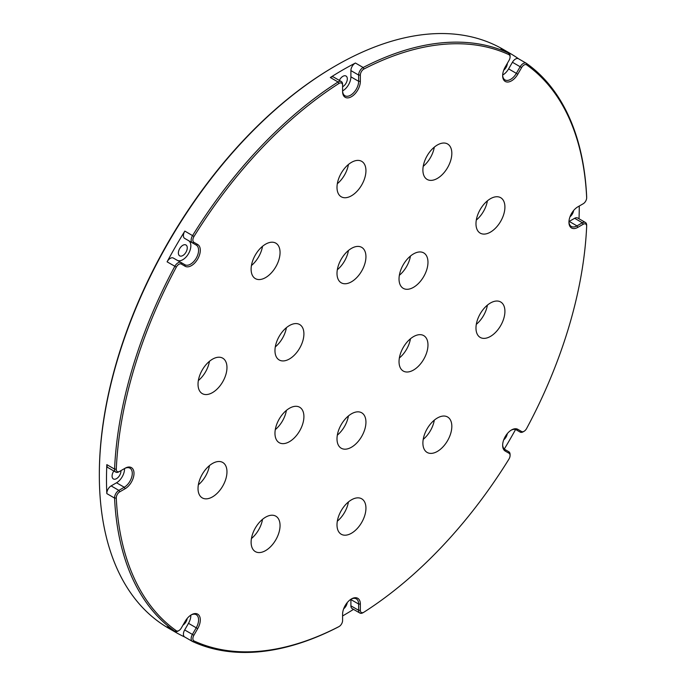 <?xml version="1.0" encoding="UTF-8"?>
<svg xmlns="http://www.w3.org/2000/svg" width="686" height="686" viewBox="0 0 686 686"><rect width="100%" height="100%" fill="white"/><g stroke="black" fill="none" stroke-linecap="round" stroke-linejoin="round"><path stroke-width="1.03" d="M262.532 246.3A20.46 11.816 -60 0 1 251.436 265.525M265.585 277.59A20.46 11.816 120 0 0 278.953 259.557A20.46 11.816 120 0 0 275.815 243.153A20.46 11.816 120 0 0 265.585 244.173A20.46 11.816 120 0 0 252.216 262.206A20.46 11.816 120 0 0 255.346 278.602A20.46 11.816 120 0 0 265.585 277.59M209.453 361.316A20.46 11.816 -60 0 1 198.357 380.541M212.497 392.598A20.46 11.816 120 0 0 225.865 374.565A20.46 11.816 120 0 0 222.727 358.169A20.46 11.816 120 0 0 212.497 359.181A20.46 11.816 120 0 0 199.129 377.214A20.46 11.816 120 0 0 202.267 393.61A20.46 11.816 120 0 0 212.497 392.598M209.453 465.597A20.46 11.816 -60 0 1 198.357 484.822M212.497 496.878A20.46 11.816 120 0 0 225.865 478.854A20.46 11.816 120 0 0 222.727 462.45A20.46 11.816 120 0 0 212.497 463.47A20.46 11.816 120 0 0 199.129 481.495A20.46 11.816 120 0 0 202.267 497.899A20.46 11.816 120 0 0 212.497 496.878M262.532 519.319A20.46 11.816 -60 0 1 251.436 538.544M265.585 550.601A20.46 11.816 120 0 0 278.953 532.568A20.46 11.816 120 0 0 275.815 516.172A20.46 11.816 120 0 0 265.585 517.184A20.46 11.816 120 0 0 252.216 535.217A20.46 11.816 120 0 0 255.346 551.613A20.46 11.816 120 0 0 265.585 550.601M348.428 501.955A20.46 11.816 -60 0 1 337.332 521.18M351.472 533.236A20.46 11.816 120 0 0 364.841 515.203A20.46 11.816 120 0 0 361.702 498.808A20.46 11.816 120 0 0 351.472 499.82A20.46 11.816 120 0 0 338.104 517.853A20.46 11.816 120 0 0 341.242 534.248A20.46 11.816 120 0 0 351.472 533.236M434.315 420.141A20.46 11.816 -60 0 1 423.219 439.366M437.368 451.422A20.46 11.816 120 0 0 450.728 433.389A20.46 11.816 120 0 0 447.598 416.994A20.46 11.816 120 0 0 437.368 418.006A20.46 11.816 120 0 0 423.999 436.039A20.46 11.816 120 0 0 427.129 452.434A20.46 11.816 120 0 0 437.368 451.422M487.403 305.124A20.46 11.816 -60 0 1 476.298 324.349M490.447 336.414A20.46 11.816 120 0 0 503.816 318.381A20.46 11.816 120 0 0 500.677 301.977A20.46 11.816 120 0 0 490.447 302.998A20.46 11.816 120 0 0 477.079 321.031A20.46 11.816 120 0 0 480.217 337.426A20.46 11.816 120 0 0 490.447 336.414M487.403 200.844A20.46 11.816 -60 0 1 476.298 220.069M490.447 232.125A20.46 11.816 120 0 0 503.816 214.092A20.46 11.816 120 0 0 500.677 197.697A20.46 11.816 120 0 0 490.447 198.708A20.46 11.816 120 0 0 477.079 216.742A20.46 11.816 120 0 0 480.217 233.137A20.46 11.816 120 0 0 490.447 232.125M410.46 256.05A20.46 11.816 -60 0 1 399.363 275.275M413.504 287.331A20.46 11.816 120 0 0 426.872 269.298A20.46 11.816 120 0 0 423.734 252.902A20.46 11.816 120 0 0 413.504 253.914A20.46 11.816 120 0 0 400.135 271.948A20.46 11.816 120 0 0 403.274 288.352A20.46 11.816 120 0 0 413.504 287.331M410.46 338.764A20.46 11.816 -60 0 1 399.363 357.989M413.504 370.046A20.46 11.816 120 0 0 426.872 352.012A20.46 11.816 120 0 0 423.734 335.617A20.46 11.816 120 0 0 413.504 336.629A20.46 11.816 120 0 0 400.135 354.662A20.46 11.816 120 0 0 403.274 371.057A20.46 11.816 120 0 0 413.504 370.046M348.428 415.939A20.46 11.816 -60 0 1 337.332 435.156M351.472 447.221A20.46 11.816 120 0 0 364.841 429.187A20.46 11.816 120 0 0 361.702 412.792A20.46 11.816 120 0 0 351.472 413.804A20.46 11.816 120 0 0 338.104 431.837A20.46 11.816 120 0 0 341.242 448.232A20.46 11.816 120 0 0 351.472 447.221M286.396 410.391A20.46 11.816 -60 0 1 275.292 429.616M289.441 441.673A20.46 11.816 120 0 0 302.809 423.648A20.46 11.816 120 0 0 299.671 407.244A20.46 11.816 120 0 0 289.441 408.264A20.46 11.816 120 0 0 276.072 426.289A20.46 11.816 120 0 0 279.211 442.693A20.46 11.816 120 0 0 289.441 441.673M286.396 327.685A20.46 11.816 -60 0 1 275.292 346.902M289.441 358.967A20.46 11.816 120 0 0 302.809 340.933A20.46 11.816 120 0 0 299.671 324.538A20.46 11.816 120 0 0 289.441 325.55A20.46 11.816 120 0 0 276.072 343.583A20.46 11.816 120 0 0 279.211 359.979A20.46 11.816 120 0 0 289.441 358.967M348.428 250.51A20.46 11.816 -60 0 1 337.332 269.735M351.472 281.792A20.46 11.816 120 0 0 364.841 263.758A20.46 11.816 120 0 0 361.702 247.363A20.46 11.816 120 0 0 351.472 248.375A20.46 11.816 120 0 0 338.104 266.408A20.46 11.816 120 0 0 341.242 282.804A20.46 11.816 120 0 0 351.472 281.792M434.315 147.13A20.46 11.816 -60 0 1 423.219 166.346M437.368 178.411A20.46 11.816 120 0 0 450.728 160.378A20.46 11.816 120 0 0 447.598 143.983A20.46 11.816 120 0 0 437.368 144.995A20.46 11.816 120 0 0 423.999 163.028A20.46 11.816 120 0 0 427.129 179.423A20.46 11.816 120 0 0 437.368 178.411M348.428 164.486A20.46 11.816 -60 0 1 337.332 183.711M351.472 195.776A20.46 11.816 120 0 0 364.841 177.743A20.46 11.816 120 0 0 361.702 161.347A20.46 11.816 120 0 0 351.472 162.359A20.46 11.816 120 0 0 338.104 180.392A20.46 11.816 120 0 0 341.242 196.788A20.46 11.816 120 0 0 351.472 195.776M185.134 621.396A12.562 7.254 -60 0 1 191.42 614.767L191.42 614.767A12.562 7.254 -60 0 1 199.626 616.362A12.562 7.254 -60 0 1 197.697 628.65L193.881 635.262A4.862 2.804 120 0 0 194.009 640.947A333.079 192.303 120 0 0 338.97 626.592A4.862 2.804 120 0 0 339.15 626.49L339.15 626.49A4.862 2.804 120 0 0 342.588 620.538L342.588 614.296A12.562 7.254 -60 0 1 351.472 598.912L351.472 598.912A12.562 7.254 -60 0 1 360.356 604.04L360.356 610.283A4.862 2.804 120 0 0 363.794 612.264L363.794 612.264A4.862 2.804 120 0 0 363.974 612.152A333.079 192.303 120 0 0 508.935 459.131A4.862 2.804 120 0 0 510.075 455.521A4.862 2.804 120 0 0 509.072 453.292L505.248 451.088A12.562 7.254 -60 0 1 502.649 445.334A12.562 7.254 -60 0 1 511.524 429.95L511.524 429.95A12.562 7.254 -60 0 1 517.81 429.325L521.626 431.537A4.862 2.804 120 0 0 524.061 431.297L524.061 431.297A4.862 2.804 120 0 0 526.616 428.501A333.079 192.303 120 0 0 586.659 226.449A4.862 2.804 120 0 0 586.667 226.234A4.862 2.804 120 0 0 583.229 224.253L577.826 227.366A12.562 7.254 -60 0 1 568.943 222.238A12.562 7.254 -60 0 1 577.826 206.855L583.229 203.742A4.862 2.804 120 0 0 586.667 197.782A4.862 2.804 120 0 0 586.659 197.577A333.079 192.303 120 0 0 526.616 64.853A4.862 2.804 120 0 0 521.626 67.58L517.81 74.199A12.562 7.254 -60 0 1 508.129 82.011A12.562 7.254 -60 0 1 502.649 75.7A12.562 7.254 -60 0 1 505.248 66.945L509.072 60.334A4.862 2.804 120 0 0 510.075 56.938A4.862 2.804 120 0 0 508.935 54.648A333.079 192.303 120 0 0 363.974 69.003A4.862 2.804 120 0 0 360.356 75.057L360.356 81.3A12.562 7.254 -60 0 1 351.472 96.683A12.562 7.254 -60 0 1 342.588 91.555L342.588 85.313A4.862 2.804 120 0 0 338.97 83.443A333.079 192.303 120 0 0 194.009 236.464A4.862 2.804 120 0 0 193.881 242.304L197.697 244.508A12.562 7.254 -60 0 1 197.697 259.016A12.562 7.254 -60 0 1 185.134 266.262L181.318 264.059A4.862 2.804 120 0 0 176.328 267.094A333.079 192.303 120 0 0 116.286 469.147A4.862 2.804 120 0 0 119.716 471.342L125.118 468.221A12.562 7.254 -60 0 1 134.002 473.349A12.562 7.254 -60 0 1 125.118 488.741L119.716 491.853A4.862 2.804 120 0 0 116.286 498.019A333.079 192.303 120 0 0 176.328 630.743A4.862 2.804 120 0 0 178.883 630.58L178.883 630.58A4.862 2.804 120 0 0 181.318 628.016L185.134 621.396M178.026 631.077L178.883 630.58L178.026 631.077A6.08 3.507 -60 0 1 174.99 631.377A6.08 3.507 -60 0 1 174.827 631.274A334.296 193.006 -60 0 1 114.562 498.07A6.08 3.507 -60 0 1 118.858 490.37L124.26 487.249A11.345 6.551 120 0 0 131.669 477.25A11.345 6.551 120 0 0 129.937 468.161A11.345 6.551 120 0 0 124.26 468.718L125.118 468.221L124.26 468.718M338.292 626.987L339.15 626.49L338.292 626.987A6.08 3.507 -60 0 1 338.061 627.107A334.296 193.006 -60 0 1 192.577 641.521A6.08 3.507 -60 0 1 192.414 641.436A6.08 3.507 -60 0 1 192.406 634.421L196.23 627.801A11.345 6.551 120 0 0 196.23 614.699A11.345 6.551 120 0 0 190.974 615.033M363.16 612.624A6.08 3.507 -60 0 1 362.937 612.761L363.794 612.264L362.937 612.761A6.08 3.507 -60 0 1 359.893 613.061A6.08 3.507 -60 0 1 358.632 610.283L358.632 604.04A11.345 6.551 120 0 0 356.283 598.844A11.345 6.551 120 0 0 351.035 599.178M502.658 444.82A11.345 6.551 120 0 0 504.999 449.536L508.815 451.74A6.08 3.507 -60 0 1 510.075 454.526L510.075 455.521M523.204 431.794L524.061 431.297L523.204 431.794A6.08 3.507 -60 0 1 520.16 432.094L516.344 429.882A11.345 6.551 120 0 0 511.087 430.216M99.333 475.175L99.333 474.18A333.079 192.303 -60 0 1 334.854 66.25A333.079 192.303 -60 0 1 334.854 66.242L335.711 65.753A334.296 193.006 120 0 0 99.333 475.175A334.296 193.006 120 0 0 168.567 628.205L175.736 632.338A334.296 193.006 120 0 0 184.757 637.02M347.245 602.582A6.277 3.627 -60 0 1 343.66 608.799M507.306 433.621A6.277 3.627 -60 0 1 503.713 439.837M507.366 63.275A6.277 3.627 -60 0 1 503.713 70.204M339.347 80.391A6.277 3.627 -60 0 1 342.88 76.335A6.277 3.627 -60 0 1 346.018 76.026A6.277 3.627 -60 0 1 346.979 81.059A6.277 3.627 -60 0 1 342.88 86.59A6.277 3.627 -60 0 1 342.588 86.745M573.599 210.533A6.277 3.627 -60 0 1 570.015 216.75M187.192 618.438A6.277 3.627 -60 0 1 183.016 625.066M120.959 470.63A6.277 3.627 -60 0 1 116.526 478.648A6.277 3.627 -60 0 1 113.387 478.957A6.277 3.627 -60 0 1 113.833 470.99M182.819 245.296A6.277 3.627 -60 0 1 185.966 244.988A6.277 3.627 -60 0 1 186.926 250.021A6.277 3.627 -60 0 1 182.819 255.552A6.277 3.627 -60 0 1 179.681 255.861A6.277 3.627 -60 0 1 178.72 250.827A6.277 3.627 -60 0 1 182.819 245.296M342.597 90.886A11.345 6.551 120 0 0 350.898 76.832L350.898 70.589A6.08 3.507 -60 0 1 355.425 63.026A334.296 193.006 120 0 0 342.88 69.886A334.296 193.006 120 0 0 330.326 77.518A6.08 3.507 -60 0 1 333.593 77.072L341.328 81.54A6.08 3.507 -60 0 1 342.588 84.327L342.588 85.313M342.588 615.951A334.296 193.006 120 0 0 342.88 615.788A334.296 193.006 120 0 0 353.504 609.374M167.418 626.995A6.08 3.507 -60 0 1 167.247 626.91A6.08 3.507 -60 0 1 167.092 626.807A334.296 193.006 120 0 0 175.736 632.338M119.716 471.342L118.858 471.839A6.08 3.507 -60 0 1 115.823 472.14L108.079 467.672A6.08 3.507 -60 0 1 106.827 464.628A334.296 193.006 120 0 0 106.827 493.603A6.08 3.507 -60 0 1 111.123 485.902L118.858 490.37L119.716 491.853M115.823 472.14A6.08 3.507 -60 0 1 114.562 469.095A334.296 193.006 -60 0 1 174.827 266.305A6.08 3.507 -60 0 1 181.061 262.515L184.886 264.719A11.345 6.551 120 0 0 196.23 258.168A11.345 6.551 120 0 0 196.23 245.065L184.671 238.394A6.08 3.507 -60 0 1 184.843 231.096A334.296 193.006 120 0 0 167.092 261.838A6.08 3.507 -60 0 1 173.326 258.047L181.061 262.515L173.326 258.047L181.061 262.515L181.318 264.059M193.881 242.304L192.406 242.861A6.08 3.507 -60 0 1 192.577 235.564A334.296 193.006 -60 0 1 338.061 81.977A6.08 3.507 -60 0 1 341.328 81.54M342.588 90.561A11.345 6.551 120 0 0 344.938 95.757A11.345 6.551 120 0 0 353.684 92.713A11.345 6.551 120 0 0 358.632 81.3L358.632 75.057A6.08 3.507 -60 0 1 363.16 67.494A334.296 193.006 -60 0 1 508.652 53.079A6.08 3.507 -60 0 1 508.815 53.165A6.08 3.507 -60 0 1 510.075 55.952L510.075 56.938M518.582 58.807A334.296 193.006 120 0 0 510.024 53.328A334.296 193.006 120 0 0 500.917 48.612A6.08 3.507 -60 0 1 501.08 48.697A6.08 3.507 -60 0 1 501.234 48.8M502.658 75.186A11.345 6.551 120 0 0 504.999 79.902A11.345 6.551 120 0 0 516.344 73.351L520.16 66.731A6.08 3.507 -60 0 1 526.239 63.223A6.08 3.507 -60 0 1 526.394 63.326A334.296 193.006 -60 0 1 586.659 196.53A6.08 3.507 -60 0 1 586.667 196.788L586.667 197.782M579.018 218.774A334.296 193.006 120 0 0 579.258 206.032M504.304 449.021A334.296 193.006 120 0 0 515.555 429.539M510.024 53.328L502.855 49.195A334.296 193.006 120 0 0 335.711 65.753L334.854 66.25M350.898 599.264A11.345 6.551 120 0 1 350.898 599.573L350.898 605.815L358.632 610.283L360.356 610.283M359.893 613.061L352.158 608.593A6.08 3.507 -60 0 1 350.898 605.815M517.81 429.325L516.344 429.882L520.16 432.094L516.326 429.873L520.16 432.094L521.626 431.537M502.667 75.023A11.345 6.551 120 0 0 508.609 68.883L512.425 62.272A6.08 3.507 -60 0 1 518.505 58.756A6.08 3.507 -60 0 1 518.659 58.859M568.951 221.724A11.345 6.551 120 0 0 571.292 226.44A11.345 6.551 120 0 0 576.969 225.883L582.371 222.761A6.08 3.507 -60 0 1 585.407 222.461A6.08 3.507 -60 0 1 586.667 225.24A6.08 3.507 -60 0 1 586.659 225.514M568.96 221.561A11.345 6.551 120 0 0 569.226 221.415L574.636 218.294A6.08 3.507 -60 0 1 577.672 217.994L585.407 222.461M190.837 615.119A11.345 6.551 120 0 1 188.496 623.334L184.671 629.954L193.881 635.262M184.843 637.054A6.08 3.507 -60 0 1 184.671 636.968A6.08 3.507 -60 0 1 184.671 629.954M124.543 468.564A11.345 6.551 120 0 1 116.526 482.781L111.123 485.902M192.406 242.861L188.496 240.597A11.345 6.551 120 0 1 188.504 253.683A11.345 6.551 120 0 1 177.168 260.26L173.326 258.047M188.496 240.597L196.23 245.065L188.496 240.597M582.38 204.231A6.08 3.507 -60 0 1 582.371 204.231L583.229 203.742L582.371 204.231M504.999 449.536L505.248 451.088M167.092 626.807L174.827 631.274L176.328 630.743M116.286 498.019L114.562 498.07L106.827 493.603M106.827 464.628L114.562 469.095L116.286 469.147M176.328 267.094L167.092 261.838M184.843 231.096L194.009 236.464M338.97 83.443L338.061 81.977L330.326 77.518M355.425 63.026L363.16 67.494L363.974 69.003M508.935 54.648L508.652 53.079L500.917 48.612M350.898 599.573L358.632 604.04L360.356 604.04M508.609 68.883L517.81 74.199M521.626 67.58L512.425 62.272M350.898 76.832L358.632 81.3L360.356 81.3M360.356 75.057L358.632 75.057L350.898 70.589M569.226 221.415L576.969 225.883L577.826 227.366M583.229 224.253L582.371 222.761L574.636 218.294M188.496 623.334L197.697 628.65M116.526 482.781L124.26 487.249L125.118 488.741M526.394 63.326L526.616 64.853M586.659 196.53L586.659 197.577M197.697 244.508L196.23 245.065M185.134 266.262L184.886 264.719M508.815 451.74L509.072 453.292M338.061 627.107L338.97 626.592M192.577 641.521L194.009 640.947M508.815 53.165L501.08 48.697M526.239 63.223L518.505 58.756M174.99 631.377L167.247 626.91M192.414 641.436L184.671 636.968M586.667 226.234L586.667 225.24"/></g></svg>

